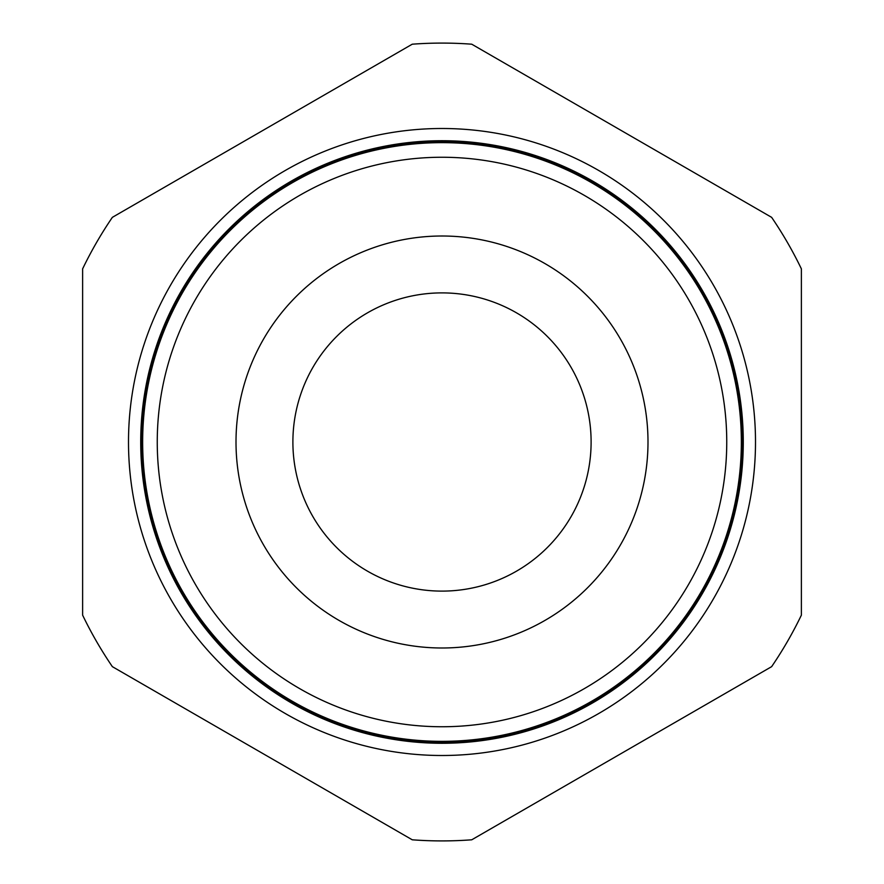 <?xml version="1.0" encoding="UTF-8"?>
<svg xmlns="http://www.w3.org/2000/svg" width="884" height="884" viewBox="0 0 884 884"><rect width="100%" height="100%" fill="white"/><g stroke="black" fill="none" stroke-linecap="round" stroke-linejoin="round"><path stroke-width="1.33" d="M128.5 442A313.5 313.5 0 0 1 442 128.5A313.5 313.5 0 0 1 755.5 442A313.5 313.5 0 0 1 442 755.5A313.5 313.5 0 0 1 128.5 442M726.747 442A284.747 284.747 0 0 1 442 726.747A284.747 284.747 0 0 1 157.253 442A284.747 284.747 0 0 1 442 157.253A284.747 284.747 0 0 1 726.747 442M142.644 442A299.356 299.356 0 0 0 442 741.356A299.356 299.356 0 0 0 741.356 442A299.356 299.356 0 0 0 442 142.644A299.356 299.356 0 0 0 142.644 442M741.411 442A299.411 299.411 0 0 1 442 741.411A299.411 299.411 0 0 1 142.589 442A299.411 299.411 0 0 1 442 142.589A299.411 299.411 0 0 1 741.411 442M141.838 442A300.162 300.162 0 0 0 442 742.162A300.162 300.162 0 0 0 742.162 442A300.195 300.195 0 0 1 442 742.195A300.195 300.195 0 0 1 141.805 442A300.195 300.195 0 0 1 442 141.805A300.195 300.195 0 0 1 742.195 442A300.162 300.162 0 0 0 442 141.838A300.162 300.162 0 0 0 141.838 442M141.02 442A300.98 300.98 0 0 0 442 742.98A300.98 300.98 0 0 0 742.98 442A300.991 300.991 0 0 1 442 742.991A300.991 300.991 0 0 1 141.009 442A300.991 300.991 0 0 1 442 141.009A300.991 300.991 0 0 1 742.991 442A300.98 300.98 0 0 0 442 141.02A300.98 300.98 0 0 0 141.02 442M743.278 442A301.278 301.278 0 0 1 442 743.278A301.278 301.278 0 0 1 140.722 442A301.278 301.278 0 0 1 442 140.722A301.278 301.278 0 0 1 743.278 442M591.109 442A149.109 149.109 0 0 0 442 292.891A149.109 149.109 0 0 0 292.891 442A149.109 149.109 0 0 0 442 591.109A149.109 149.109 0 0 0 591.109 442M647.994 442A205.994 205.994 0 0 0 442 236.006A205.994 205.994 0 0 0 236.006 442A205.994 205.994 0 0 0 442 647.994A205.994 205.994 0 0 0 647.994 442M112.367 666.658L412.253 839.8A398.916 398.916 0 0 0 471.747 839.8L771.633 666.658A398.916 398.916 0 0 0 801.379 615.142L801.379 268.858A398.916 398.916 0 0 0 771.633 217.342L471.747 44.2A398.916 398.916 0 0 0 412.253 44.2L112.367 217.342A398.916 398.916 0 0 0 82.621 268.858L82.621 615.142A398.916 398.916 0 0 0 112.367 666.658"/></g></svg>
